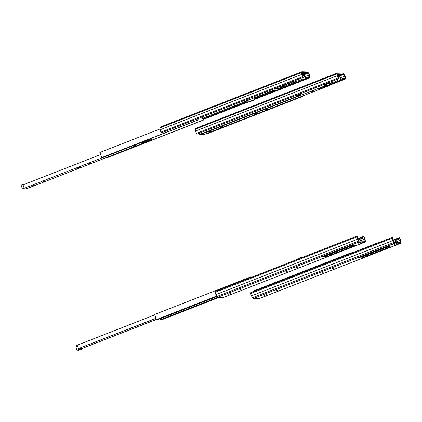 <?xml version="1.0" encoding="UTF-8"?>
<svg xmlns="http://www.w3.org/2000/svg" width="422" height="422" viewBox="0 0 422 422"><rect width="100%" height="100%" fill="white"/><g stroke="black" fill="none" stroke-linecap="round" stroke-linejoin="round"><path stroke-width="0.63" d="M277.328 90.635L274.485 90.535L275.197 90.261L278.04 90.361L277.328 90.635M273.931 88.9L274.485 90.535M274.659 88.615L277.481 88.715L278.04 90.361M274.643 88.625L275.197 90.261M277.708 87.423L279.317 86.795A4.589 0.607 161.3 0 1 282.956 86.194A4.589 0.607 161.3 0 1 282.086 86.9L277.481 88.715M302.131 73.565L303.94 73.122L302.168 73.887M303.286 74.066L305.718 73.185L303.286 74.066M253.986 97.899A1.382 0.454 -111.4 0 1 254.023 98.189L254.113 100.072L251.987 100.9L247.593 102.33L246.875 100.826M242.808 101.069L243.399 102.187L249.249 99.898L248.363 99.872L247.872 99.086M245.746 99.919L246.237 100.7L246.907 100.726L243.188 102.177M249.08 99.402L250.056 99.434L274.289 89.96M248.843 98.711L249.249 99.898M254.113 100.072L253.226 100.04L252.678 98.41M248.363 99.872L246.237 100.7M253.226 100.04L247.382 102.324M202.913 118.935L247.15 101.639M282.555 85.529A4.589 0.607 -18.7 0 1 282.766 85.629L282.956 86.194M292.963 81.931L282.851 85.882M296.582 82.454L297.12 82.184A4.589 0.607 161.3 0 0 299.224 80.908A4.589 0.607 161.3 0 0 293.923 82.074L293.1 82.332L293.807 82.058A4.99 0.659 -18.7 0 1 299.604 80.776A4.99 0.659 -18.7 0 1 297.288 82.179L296.582 82.454M296.075 81.367L296.439 82.448M296.777 81.172L297.12 82.184M301.741 78.028L302.495 80.006L309.69 77.189L310.101 77.701L310.064 76.946A2.252 0.738 68.6 0 0 309.331 74.604L308.303 72.732A1.677 0.549 68.6 0 0 307.522 71.93L301.894 71.735A1.677 0.549 68.6 0 0 301.814 71.745A1.677 0.549 68.6 0 0 301.646 72.505L301.872 74.346A2.252 0.738 68.6 0 0 302.722 76.693L303.202 77.458L302.801 76.203A1.382 0.454 -111.4 0 1 302.273 74.763L302.052 72.922A0.807 0.264 -111.4 0 1 302.131 72.558A0.807 0.264 -111.4 0 1 302.168 72.552L307.796 72.748A0.807 0.264 -111.4 0 1 308.171 73.133L309.205 75A1.382 0.454 -111.4 0 1 309.653 76.44L309.69 77.189M292.821 81.515L293.1 82.332M293.533 81.24L293.807 82.058M302.342 75.116L303.803 75.163L302.527 75.665M303.803 75.163L304.584 76.582L303.254 77.099M304.584 76.582L305.349 78.851L302.41 80.001M305.349 78.851L305.401 78.102L309.653 76.44M302.226 74.362L303.545 74.409A0.807 0.264 -111.4 0 1 303.919 74.794L304.953 76.662A1.382 0.454 -111.4 0 1 305.401 78.102M254.06 98.938L275.466 90.572M277.803 89.659L296.418 82.38M298.903 81.409L302.495 80.006M203.114 119.521L247.35 102.23M254.091 99.597L277.038 90.624M278.003 90.25L310.101 77.701M303.202 77.458L161.462 132.867L160.988 132.102A2.252 0.738 -111.4 0 1 160.133 129.754L159.906 127.913A1.677 0.549 -111.4 0 1 160.075 127.154A1.677 0.549 -111.4 0 1 160.154 127.143M202.001 117.021L203.32 120.138L106.94 157.812L106.566 157.501M202.238 116.931L203.32 120.138M197.58 118.746L198.261 119.959L197.818 118.656M203.051 120.128L106.671 157.807M160.038 128.963L99.866 152.484L101.876 157.638L198.261 119.959M101.607 157.628L197.992 119.948M133.547 146.249L135.979 145.368L133.547 146.249M88.193 163.984L90.619 163.098L88.193 163.984M76.851 168.415L79.283 167.529L76.851 168.415M42.838 181.713L45.265 180.827L42.838 181.713M31.497 186.144L33.924 185.263L31.497 186.144M149.794 140.236L142.578 143.1L140.8 143.037L148.027 140.215L147.304 140.151L148.402 139.719L151.603 139.83L142.562 143.063L140.885 143.005M151.603 139.83L151.113 138.39M149.805 140.273L150.548 140.246M100.578 154.584L23.046 184.894L24.202 188.296L147.267 140.188L147.178 139.93M147.267 140.188L148.027 140.215M24.202 188.296L23.453 188.84L23.21 188.128L24.022 187.774M23.996 187.7L22.25 188.513L23.363 188.571M24.265 184.419L24.149 184.076L21.1 185.11L22.25 188.513M25.009 184.124L24.191 184.187M23.453 188.84L25.584 188.914L27.499 188.412L150.564 140.299M327.63 247.54L328.596 247.165M362.936 242.471L360.509 243.352L362.936 242.471M361.158 242.407L358.732 243.294L361.158 242.407M359.38 242.349L356.954 243.23L359.38 242.349M298.971 266.72L296.545 267.601L298.971 266.72M287.635 271.151L285.203 272.037L287.635 271.151M242.275 288.885L239.849 289.766L242.275 288.885M230.939 293.316L228.508 294.197L230.939 293.316M299.509 258.338L296.508 259.709M301.646 257.7L301.624 257.225L299.493 258.053L299.52 258.528M301.624 257.225L302.542 257.346M330.848 254.012L326.232 255.816L330.922 254.229M331.101 254.756L331.861 254.782L327.076 256.655L322.74 256.502L351.848 245.451L354.665 245.546L331.101 254.756L330.827 253.944L352.491 245.472M324.639 255.764L326.232 255.816M360.52 241.099L360.472 240.698A1.382 0.454 -111.4 0 0 359.95 239.258L359.386 238.488L360.151 240.756L359.386 241.057M359.386 238.488L357.94 239.052M360.151 240.756L360.193 241.083M326.802 255.837L327.076 256.655M359.47 238.493L363.727 236.826L364.202 237.597A1.382 0.454 -111.4 0 1 364.724 239.037L364.951 240.878A0.807 0.264 -111.4 0 1 364.872 241.242A0.807 0.264 -111.4 0 1 364.83 241.247L359.201 241.052A0.807 0.264 -111.4 0 1 358.827 240.667L357.798 238.794A1.382 0.454 -111.4 0 1 357.344 237.359L357.307 236.605L356.896 236.098L356.933 236.847A2.252 0.738 68.6 0 0 357.671 239.195L358.7 241.062A1.677 0.549 68.6 0 0 359.481 241.869L217.741 297.278A1.677 0.549 -111.4 0 1 216.961 296.471L215.932 294.603A2.252 0.738 -111.4 0 1 215.199 292.261L215.162 291.507L356.896 236.098M359.481 241.869L365.109 242.064A1.677 0.549 68.6 0 0 365.188 242.049A1.677 0.549 68.6 0 0 365.357 241.294L365.13 239.453A2.252 0.738 68.6 0 0 364.276 237.106L363.801 236.341L363.727 236.826M357.75 238.704L363.801 236.341M223.512 297.415A1.677 0.549 -111.4 0 1 223.449 297.457A1.677 0.549 -111.4 0 1 223.37 297.473L217.741 297.278M216.718 296.028L156.43 319.596L157.781 319.644L216.977 296.502M251.517 277.296L251.074 276.774L154.689 314.453L156.43 319.596M251.28 277.386L251.074 276.774M217.847 297.278L160.413 319.734L159.79 318.858M160.413 319.734L161.763 319.781L219.197 297.325M80.876 349.247L81.741 349.231L78.687 350.265L76.983 350.207L75.828 346.805L77.579 345.993M76.983 350.207L80.032 349.173L80.903 349.321M81.551 348.677L156.398 319.501M154.827 314.859L77.3 345.164L78.45 348.567L156.013 318.362M76.746 346.283L76.546 345.708L77.363 345.354M156.367 319.401L81.541 348.651M78.45 348.567L155.976 318.262M328.822 85.634L325.979 85.539L326.686 85.26L329.529 85.36L328.822 85.634M325.425 83.904L325.979 85.539L325.235 83.978M326.153 83.619L328.975 83.714L329.529 85.36M326.132 83.625L326.686 85.26M332.193 82.443L328.975 83.714M337.674 74.799L339.483 74.356L337.716 75.121M338.834 75.301L341.261 74.42L338.834 75.301M297.241 94.918L297.726 95.704L298.396 95.725L297.573 96.047M302.896 95.884L305.022 95.05M300.332 93.71L300.738 94.903L299.852 94.871L299.367 94.09M299.852 94.871L297.726 95.704M300.738 94.903L297.6 96.126M332.668 83.419A4.589 0.607 161.3 0 0 334.767 82.142A4.589 0.607 161.3 0 0 329.466 83.308L328.643 83.567L329.355 83.292A4.99 0.659 -18.7 0 1 335.152 82.016A4.99 0.659 -18.7 0 1 332.837 83.414L331.987 83.683L332.668 83.419L332.325 82.406M331.645 82.67L331.987 83.683M337.289 79.262L338.043 81.24L345.238 78.429L345.65 78.935L345.613 78.181A2.252 0.738 68.6 0 0 344.874 75.839L343.846 73.971A1.677 0.549 68.6 0 0 343.065 73.164L337.436 72.969A1.677 0.549 68.6 0 0 337.357 72.98A1.677 0.549 68.6 0 0 337.194 73.739L337.415 75.58A2.252 0.738 68.6 0 0 338.27 77.928L338.745 78.692L338.344 77.437A1.382 0.454 -111.4 0 1 337.822 75.997L337.595 74.156A0.807 0.264 -111.4 0 1 337.674 73.792A0.807 0.264 -111.4 0 1 337.716 73.787L343.344 73.982A0.807 0.264 -111.4 0 1 343.719 74.367L344.748 76.234A1.382 0.454 -111.4 0 1 345.201 77.674L345.238 78.429M328.369 82.749L328.643 83.567M329.076 82.475L329.355 83.292M337.89 76.35L339.346 76.398L338.069 76.899M339.346 76.398L340.127 77.817L338.803 78.339M340.127 77.817L340.897 80.085L337.953 81.235M340.897 80.085L340.95 79.336L345.201 77.674M337.774 75.596L339.093 75.644A0.807 0.264 -111.4 0 1 339.467 76.029L340.496 77.901A1.382 0.454 -111.4 0 1 340.95 79.336M329.292 84.658L331.961 83.614M334.446 82.643L338.043 81.24M329.492 85.249L345.65 78.935M338.745 78.692L197.011 134.101L196.531 133.336A2.252 0.738 -111.4 0 1 195.676 130.989L195.455 129.148A1.677 0.549 -111.4 0 1 195.623 128.388A1.677 0.549 -111.4 0 1 195.697 128.378M302.326 96.105L302.701 96.416L206.316 134.096L205.941 133.785M302.563 96.01L302.701 96.416M296.961 95.029L297.637 96.242L297.193 94.939M302.426 96.406L206.047 134.085M200.577 132.708L201.257 133.922L297.637 96.242M200.983 133.911L297.368 96.232M310.903 92.049L313.33 91.168L310.903 92.049M265.549 109.778L267.975 108.897L265.549 109.778M254.208 114.214L256.634 113.328L254.208 114.214M220.189 127.513L222.621 126.626L220.189 127.513M208.853 131.944L211.28 131.063L208.853 131.944M318.241 88.805L319.918 88.863L327.161 86.072L319.929 88.9L318.156 88.836L325.383 86.009L324.66 85.946L325.758 85.518M328.849 85.624L327.145 86.035M324.66 85.946L324.138 84.405M327.161 86.072L327.899 86.041M201.468 133.837L201.552 134.096L324.623 85.983L324.091 84.421M324.623 85.983L325.383 86.009M201.552 134.096L200.803 134.634L200.566 133.927L200.941 133.779M200.898 133.647L199.606 134.312L200.714 134.37M200.803 134.634L202.94 134.708L204.855 134.207L327.92 86.099M379.12 242.544L380.085 242.165M398.484 243.705L396.052 244.586L398.484 243.705M396.706 243.642L394.275 244.528L396.706 243.642M394.929 243.584L392.502 244.465L394.929 243.584M334.519 267.954L332.088 268.835L334.519 267.954M323.178 272.385L320.752 273.271L323.178 272.385M277.824 290.12L275.392 291.001L277.824 290.12M266.482 294.551L264.056 295.432L266.482 294.551M353.135 252.699L353.114 252.224L350.988 253.058L351.009 253.532M366.396 255.247L361.781 257.051L366.465 255.463M353.114 252.224L354.032 252.351M366.649 255.996L367.409 256.022L362.625 257.889L358.289 257.736L387.396 246.685L390.213 246.78L366.649 255.996L366.37 255.178L388.04 246.706M360.182 256.998L361.781 257.051M396.068 242.333L396.021 241.933A1.382 0.454 -111.4 0 0 395.493 240.493L394.929 239.722L395.699 241.991L394.929 242.291M394.929 239.722L393.483 240.287M395.699 241.991L395.741 242.318M362.345 257.072L362.625 257.889M395.018 239.728L399.27 238.066L399.745 238.831A1.382 0.454 -111.4 0 1 400.272 240.271L400.494 242.112A0.807 0.264 -111.4 0 1 400.415 242.476A0.807 0.264 -111.4 0 1 400.378 242.481L394.749 242.286A0.807 0.264 -111.4 0 1 394.375 241.901L393.341 240.028A1.382 0.454 -111.4 0 1 392.893 238.594L392.444 237.333L392.481 238.087A2.252 0.738 68.6 0 0 393.214 240.429L394.248 242.297A1.677 0.549 68.6 0 0 395.024 243.104L253.284 298.512A1.677 0.549 -111.4 0 1 252.509 297.705L251.475 295.838A2.252 0.738 -111.4 0 1 250.742 293.496L250.705 292.741L392.444 237.333M395.024 243.104L400.652 243.299A1.677 0.549 68.6 0 0 400.731 243.283A1.677 0.549 68.6 0 0 400.9 242.529L400.673 240.688A2.252 0.738 68.6 0 0 399.824 238.34L399.344 237.575L399.27 238.066M393.293 239.939L399.344 237.575M259.061 298.649A1.677 0.549 -111.4 0 1 258.992 298.697A1.677 0.549 -111.4 0 1 258.918 298.707L253.284 298.512M350.893 253.575L350.45 253.058L254.065 290.737L254.276 291.349M350.656 253.669L350.45 253.058M379.098 242.471L377.832 243.046M377.722 242.856L353.699 252.245M202.687 118.255L246.923 100.963M254.023 98.189L274.384 90.229M277.57 88.984L296.186 81.704M299.483 80.417L302.194 79.357M304.953 76.662L309.205 75M303.919 74.794L308.171 73.133M159.906 127.913L301.646 72.505M160.133 129.754L301.872 74.346M160.988 132.102L302.722 76.693M303.545 74.409L307.796 72.748M23.722 188.734L23.479 188.022M215.199 292.261L356.933 236.847M215.932 294.603L357.671 239.195M216.961 296.471L358.7 241.062M365.109 242.064L223.37 297.473M364.07 241.22L364.951 240.878M360.472 240.698L364.724 239.037M359.95 239.258L364.202 237.597M76.82 345.602L77.015 346.182M329.065 83.983L331.734 82.939M335.026 81.652L337.737 80.591M340.496 77.901L344.748 76.234M339.467 76.029L343.719 74.367M195.455 129.148L337.194 73.739M195.676 130.989L337.415 75.58M196.531 133.336L338.27 77.928M339.093 75.644L343.344 73.982M201.072 134.528L200.835 133.821M250.742 293.496L392.481 238.087M251.475 295.838L393.214 240.429M252.509 297.705L394.248 242.297M400.652 243.299L258.918 298.707M399.618 242.455L400.494 242.112M396.021 241.933L400.272 240.271M395.493 240.493L399.745 238.831M299.034 79.088L299.604 80.776M160.075 127.154L301.814 71.745M223.449 297.457L365.188 242.049M81.193 347.612L81.741 349.231M79.7 348.192L80.032 349.173M80.449 347.902L80.887 349.205M334.577 80.322L335.152 82.016M195.623 128.388L337.357 72.98M199.606 134.312L199.242 133.231M258.992 298.697L400.731 243.283"/></g></svg>
